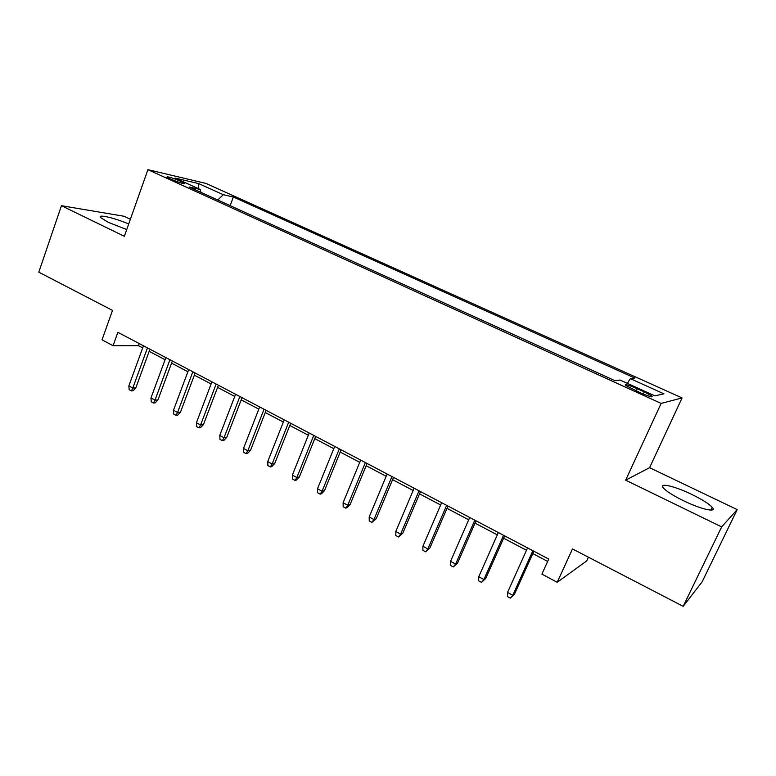 <?xml version="1.0" encoding="UTF-8"?>
<svg xmlns="http://www.w3.org/2000/svg" width="776" height="776" viewBox="0 0 776 776"><rect width="100%" height="100%" fill="white"/><g stroke="black" fill="none" stroke-linecap="round" stroke-linejoin="round"><path stroke-width="1.16" d="M128.709 223.983C114.547 217.93 97.291 213.885 100.56 217.523L108.223 222.305L126.74 229.55M683.53 500.733C701.106 509.376 717.509 513.014 712.213 507.3C708.905 503.76 702.076 499.463 691.717 494.399C674.654 486.077 658.3 482.274 663.432 488.026C666.516 491.402 673.219 495.641 683.53 500.733M170.545 179.043C179.372 182.729 184.067 184.193 184.63 183.427L180.983 181.458C172.243 177.801 167.558 176.346 166.947 177.093L170.545 179.043M130.378 219.259L124.16 216.281L61.44 205.708L38.8 272.172L112.51 310.4L102.034 339.83L113.063 345.708L138.458 345.669L142.687 347.9M682.075 397.933L206.018 183.446L147.915 169.663L661.133 403.413L682.075 397.933L649.59 467.685L625.65 480.169L721.661 526.885L737.2 509.599L649.59 467.685M737.2 509.599L702.115 581.864L683.181 606.337L572.494 548.933L557.207 582.281L586.734 560.912L588.441 557.207M721.661 526.885L683.181 606.337M557.207 582.281L541.89 574.124L548.739 559.069L117.865 332.322L113.063 345.708M644.255 391.909L637.222 388.718C628.502 384.974 624.564 383.839 625.417 385.323L640.152 392.714C648.959 396.497 652.907 397.632 651.995 396.129L644.255 391.909L643.265 394.072M200.771 192.273L200.276 189.499L189.14 186.977L615.009 380.706L620.043 380.036L654.866 395.847L663.926 393.839L630.345 378.659L634.836 378.067L233.353 196.988L223.275 194.708L217.755 199.995M200.276 189.499L175.075 178.063L198.695 183.602L223.275 194.708M625.65 480.169L661.133 403.413M61.44 205.708L124.344 236.311L147.915 169.663M149.176 351.315L165.084 359.705M171.574 363.129L187.889 371.733M194.369 375.147L211.101 383.965M217.581 387.389L234.74 396.429M241.21 399.844L258.815 409.127M265.276 412.531L283.337 422.057M289.787 425.461L308.324 435.229M314.765 438.624L333.787 448.654M340.218 452.049L359.734 462.341M366.146 465.716L386.176 476.28M392.578 479.655L413.152 490.5M419.535 493.866L440.652 505.001M447.015 508.358L468.694 519.794M475.038 523.131L497.309 534.877M503.624 538.205L526.506 550.271M532.792 553.589L547.662 561.426M139.224 343.564L138.458 345.669M627.299 383.334L630.345 378.659M230.152 205.64L233.353 196.988M198.695 183.602L198.316 188.607M532.879 550.727L512.79 595.27L514.507 594.115L510.317 598.131L512.79 595.27L507.543 592.418L527.554 547.924M514.507 594.115L533.849 551.241M510.317 598.131L507.407 596.54L507.543 592.418M503.556 535.294L483.904 579.527L485.737 578.45L481.518 582.388L483.904 579.527L478.773 576.723L498.337 532.549M485.737 578.45L504.662 535.877M481.518 582.388L478.666 580.826L478.773 576.723M474.815 520.172L455.599 564.084L457.539 563.095L453.291 566.955L455.599 564.084L450.565 561.339L469.703 517.485M457.539 563.095L476.047 520.822M453.291 566.955L450.497 565.423L450.565 561.339M446.646 505.351L427.848 548.952L429.885 548.031L425.617 551.814L427.848 548.952L422.91 546.255L441.631 502.712M429.885 548.031L448.004 506.059M425.617 551.814L422.881 550.32L422.91 546.255M419.03 490.81L400.629 534.111L402.773 533.267L398.486 536.982L400.629 534.111L395.789 531.463L414.112 488.23M402.773 533.267L420.505 491.586M398.486 536.982L395.799 535.508L395.789 531.463M391.948 476.561L373.935 519.551L376.185 518.785L371.869 522.423L373.935 519.551L369.192 516.962L387.127 474.02M376.185 518.785L393.529 477.395M371.869 522.423L369.23 520.987L369.192 516.962M365.38 462.583L347.755 505.273L350.092 504.575L347.056 507.756L345.756 508.144L347.755 505.273L343.099 502.732L360.656 460.09M350.092 504.575L367.077 463.476M345.756 508.144L343.176 506.738L343.099 502.732M339.325 448.868L322.069 491.266L324.494 490.636L321.487 493.779L320.139 494.137L322.069 491.266L317.5 488.773L334.689 446.423M324.494 490.636L341.12 449.818M320.139 494.137L317.607 492.75L317.5 488.773M313.756 435.414L296.868 477.512L299.371 476.949L296.403 480.072L295.006 480.392L296.868 477.512L292.377 475.067L309.207 433.018M299.371 476.949L315.657 436.413M295.006 480.392L292.513 479.035L292.377 475.067M288.672 422.212L272.124 464.029L274.714 463.524L271.775 466.618L270.329 466.9L272.124 464.029L267.72 461.623L284.2 419.865M274.714 463.524L290.66 423.26M270.329 466.9L267.885 465.561L267.72 461.623M264.044 409.253L247.835 450.778L250.502 450.332L247.593 453.407L246.108 453.659L247.835 450.778L243.519 448.421L259.659 406.944M250.502 450.332L266.129 410.349M246.108 453.659L243.713 452.35L243.519 448.421M239.871 396.526L223.992 437.78L226.737 437.392L223.847 440.428L222.324 440.652L223.992 437.78L219.754 435.462L235.574 394.266M226.737 437.392L242.044 397.671M222.324 440.652L219.967 439.361L219.754 435.462M216.145 384.042L200.586 425.005L203.399 424.676L200.538 427.692L198.966 427.877L200.586 425.005L196.415 422.736L211.916 381.821M203.399 424.676L218.395 385.226M198.966 427.877L196.658 426.616L196.415 422.736M192.836 371.772L177.588 412.463L180.469 412.192L177.636 415.179L176.036 415.335L177.588 412.463L173.494 410.232L188.684 369.589M180.469 412.192L195.174 373.004M176.036 415.335L173.766 414.093L173.494 410.232M169.944 359.725L154.996 400.144L157.945 399.921L155.142 402.889L153.502 403.016L154.996 400.144L150.971 397.952L165.87 357.581M157.945 399.921L172.359 360.995M153.502 403.016L151.271 401.793L150.971 397.952M147.459 347.89L132.803 388.048L135.819 387.874L133.036 390.813L131.367 390.91L132.803 388.048L128.855 385.885L143.453 345.786M135.819 387.874L149.952 349.21M131.367 390.91L129.175 389.717L128.855 385.885M636.223 390.929L637.222 388.718M710.865 510.104L712.213 507.3M651.656 396.866L651.995 396.129"/></g></svg>

